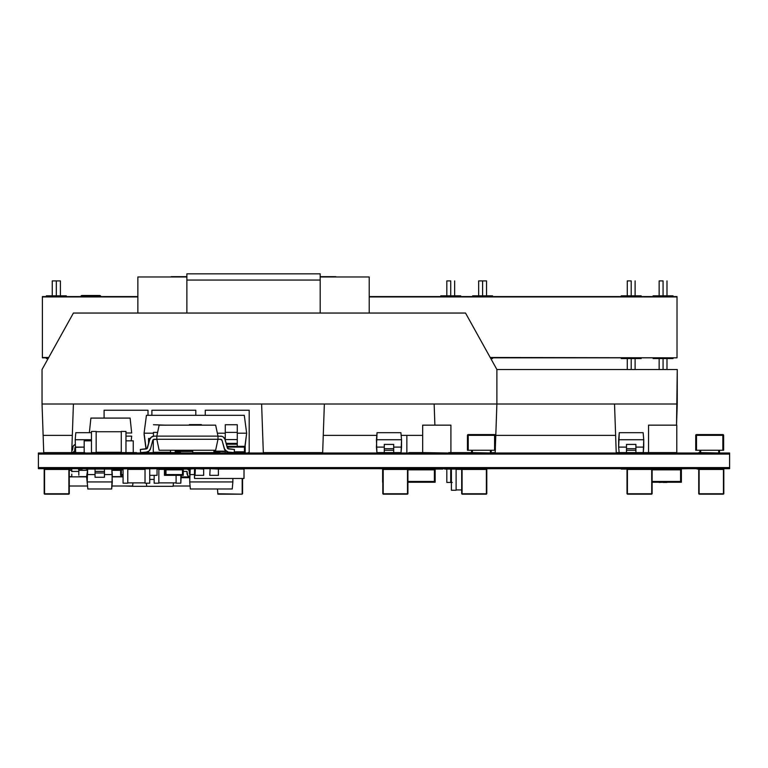 <?xml version="1.0" encoding="UTF-8"?>
<svg xmlns="http://www.w3.org/2000/svg" width="768" height="768" viewBox="0 0 768 768"><rect width="100%" height="100%" fill="white"/><g stroke="black" fill="none" stroke-linecap="round" stroke-linejoin="round"><path stroke-width="1.15" d="M729.6 454.09L38.4 454.09L38.4 467.578L38.4 454.09L729.6 454.09L729.6 467.578L38.4 467.578L38.4 468.672L38.4 467.578L729.6 467.578L38.4 467.578L729.6 467.578L729.6 454.09L69.869 454.09L729.6 454.09L729.6 452.995L729.6 454.09M45.206 452.995L45.965 452.995L45.965 454.09L38.4 454.09L45.965 454.09L45.965 452.995L38.4 452.995L38.4 454.09L38.4 452.995L53.933 452.995L53.933 454.09L53.933 452.995L729.6 452.995L69.869 452.995L69.869 454.09L69.869 452.995L70.637 452.995M45.965 452.995L69.869 452.995M61.901 452.995L61.901 454.09L61.901 452.995M133.248 452.602L136.598 452.602L133.248 452.602L133.248 440.832L125.971 440.832L133.248 440.832L133.248 452.602L132.614 452.602L133.248 452.602M180.624 452.602L155.923 452.602L180.624 452.602M213.917 452.602L219.965 452.602L213.917 452.602L213.917 450.25L213.917 452.602L213.293 452.602L213.917 452.602M71.712 452.602L75.677 452.602L71.712 452.602M238.195 452.602L220.262 452.995L238.195 452.602M240.182 452.602L241.296 452.602L240.182 452.602M245.213 452.602L241.296 452.602L245.213 452.602L245.213 446.323L241.296 446.323L241.296 447.11L231.101 447.11L231.101 446.323L241.296 446.323L231.101 446.323L231.101 447.11L241.296 447.11L241.296 446.323L245.213 446.323L245.213 452.602M193.373 452.602L213.293 452.602L193.373 452.602M154.531 452.602L136.598 452.995L154.531 452.602M112.694 452.602L121.267 452.602L121.267 431.424L125.971 431.424L125.971 452.602L132.614 452.602L121.267 452.602L125.971 452.602L125.971 431.424L121.267 431.424L121.267 452.602L112.694 452.602M100.752 452.602L105.36 452.285L100.752 452.602M84.816 452.602L75.677 452.602L84.816 452.602M408.902 452.602L448.742 452.995L422.669 452.602L422.669 425.155L422.669 452.602L408.902 452.602M379.018 452.602L398.938 452.602L376.915 452.602L376.435 439.738L401.53 439.738L401.53 447.11L393.686 447.11L401.53 447.11L401.05 452.602L398.938 452.602L401.05 452.602L401.53 439.738L400.906 432.682L377.05 432.682L376.435 447.11L384.278 447.11L376.435 447.11L376.915 452.602L379.018 452.602M470.429 452.602L492.384 452.995L470.429 452.602M621.235 452.602L643.267 452.602L619.133 452.602L618.653 447.11L618.653 439.738L643.747 439.738L643.747 447.11L635.904 447.11L643.747 447.11L643.267 452.602L643.747 439.738L643.133 432.682L619.267 432.682L618.653 447.11L626.496 447.11L618.653 447.11L619.133 452.602L621.235 452.602M650.717 452.602L676.79 452.602L676.79 425.155L648.557 425.155L648.557 452.602L676.79 452.602L676.79 425.155L648.557 425.155L648.557 452.602L650.717 452.602M698.698 452.602L720.662 452.995L698.698 452.602M667.45 469.066L688.963 468.672L667.45 469.066M426.826 469.066L442.762 469.066L426.826 469.066M621.235 469.066L625.421 469.066L621.235 469.066M625.421 469.066L653.712 468.672L625.421 469.066M697.133 469.066L725.414 468.672L697.133 469.066M444.758 469.066L492.557 468.672L456.106 469.066L456.106 490.243L451.402 490.243L451.402 469.066L456.106 469.066L456.106 490.243L451.402 490.243L451.402 469.066L444.758 469.066M377.03 468.672L409.498 469.066L377.03 468.672M189.734 474.557L194.486 474.557L189.734 474.557L190.214 469.066L194.371 468.672L157.046 469.066L190.214 469.066L189.734 481.93L189.754 474.317A2.352 2.352 0 0 1 189.341 472.992L189.341 471.418L189.341 472.992A2.352 2.352 0 0 0 189.754 474.317A2.352 2.352 0 0 1 189.341 472.992M82.262 469.066L78.24 469.066L82.262 469.066M117.082 469.066L111.821 469.066L117.082 469.066M131.981 469.066L156.72 468.672L131.981 469.066M70.867 469.066L42.586 468.672L70.867 469.066M86.208 469.066L111.821 469.066L112.301 481.93L87.206 481.93L87.206 474.557L95.05 474.557L87.206 474.557L87.686 469.066L87.206 481.93L87.821 488.986L111.677 488.986L112.301 474.557L104.458 474.557L112.301 474.557L111.821 469.066L86.208 469.066M203.664 469.066L195.36 468.672L203.664 469.066L203.664 475.344L203.664 469.066M218.4 469.066L244.166 469.066L210.106 468.672L218.4 469.066L218.4 475.344L218.4 469.066M117.677 469.066L130.426 468.672L117.677 469.066M729.6 467.578L729.6 468.672L729.6 467.578M38.4 468.672L729.6 468.672L38.4 468.672M69.274 493.766L69.274 469.469L68.88 494.17L44.573 494.17L44.573 469.469L68.88 469.469L68.88 493.766L44.179 493.766L44.179 469.469L44.573 494.17L68.88 494.17L44.573 493.766L44.573 469.066L68.88 469.066L69.274 493.766M407.904 493.766L407.904 469.469L407.904 493.766L383.203 494.17L383.203 469.469L407.501 469.469L407.501 493.766L382.81 493.766L382.81 469.469L383.203 494.17L407.501 494.17L383.203 493.766L383.203 469.066L407.904 469.469L407.904 493.766M486.787 493.766L486.787 469.469L486.787 493.766L462.086 494.17L462.086 469.469L486.384 469.469L486.384 493.766L461.683 493.766L461.683 469.469L462.086 494.17L486.384 494.17L462.086 493.766L462.086 469.066L486.787 469.469L486.787 493.766M659.146 482.246L663.072 482.246L659.194 482.438M663.072 482.438L666.989 482.438L663.072 482.438M663.072 280.896L663.072 295.834L663.072 280.896L659.146 280.896L663.072 280.896M663.072 358.57L663.072 369.514L663.072 358.57M663.072 468.672L663.072 469.853L663.072 468.672M631.2 280.896L631.2 295.834L631.2 280.896L627.274 280.896L631.2 280.896M631.2 358.57L631.2 369.514L631.2 358.57M482.602 280.896L482.602 295.834L482.602 280.896L478.666 280.896L486.538 280.896L482.602 280.896M450.73 280.896L450.73 295.834L450.73 280.896L446.813 280.896L450.73 280.896M452.227 482.438L450.73 482.438L450.73 469.066L450.73 482.438L451.402 482.438M56.323 280.896L56.323 295.834L56.323 280.896L52.253 280.896L60.403 280.896L56.323 280.896M496.886 404.016L495.36 447.677L496.886 404.016L677.261 404.016L677.261 369.514L676.522 425.155L677.261 404.016L614.525 404.016L616.224 452.64L614.525 404.016L496.886 404.016L496.886 369.514L465.523 313.046L73.411 313.046L42.038 369.514L42.038 404.016L43.738 452.64L71.712 452.64L72.317 435.389L71.712 452.64L43.738 452.64L43.133 435.389L72.317 435.389L73.411 404.016L72.317 435.389L43.133 435.389L42.038 404.016L42.038 369.514L73.411 313.046L465.523 313.046L496.886 369.514L496.886 404.016L324.355 404.016L322.666 452.64L324.355 404.016L42.038 404.016L261.619 404.016L263.318 452.64L322.666 452.64L263.318 452.64L261.619 404.016L496.886 404.016M495.274 450.25L495.187 452.64L495.274 450.25M675.562 452.64L674.621 452.64L675.562 452.64M650.717 452.64L641.155 452.64L650.717 452.64M621.235 452.64L616.224 452.64L621.235 452.64M434.89 425.155L434.15 404.016L434.89 425.155M677.261 369.514L496.886 369.514L677.261 369.514M448.742 452.64L470.429 452.64L448.742 452.64M492.384 452.64L495.187 452.64L492.384 452.64M450.73 482.438L446.813 482.438L450.73 482.438M323.261 435.389L376.81 435.389L323.261 435.389M401.146 435.389L422.669 435.389L401.146 435.389M495.792 435.389L615.619 435.389L495.792 435.389M723.821 493.766L723.821 469.469L723.427 494.17L699.12 494.17L699.12 469.469L723.427 469.469L723.427 493.766L698.726 493.766L698.726 469.469L699.12 494.17L723.427 494.17L699.12 493.766L699.12 469.066L723.427 469.066L723.821 493.766M652.118 493.766L652.118 469.469L652.118 493.766L627.418 494.17L627.418 469.469L651.715 469.469L651.715 493.766L627.014 493.766L627.014 469.469L627.418 494.17L651.715 494.17L627.418 493.766L627.418 469.066L652.118 469.469L652.118 493.766M225.283 451.526L213.917 451.526L225.283 451.526M192.749 451.45L175.229 451.526L192.749 451.45M148.57 452.266L146.438 452.093L148.57 452.266M175.229 451.152L192.749 451.152L175.229 451.152M213.917 451.152L225.283 451.152L213.917 451.152M237.283 452.323L236.765 452.342M144.077 434.333L146.006 448.982L144.077 434.333M150.336 438.221L149.702 439.613L150.336 438.221A4.704 4.704 0 0 0 150.326 438.23L149.702 439.613A4.704 4.704 0 0 1 154.253 436.128L217.978 436.128L215.645 425.155L159.149 425.155L156.816 436.128L156.816 439.267L159.149 450.25L215.645 450.25L217.978 439.267L217.978 436.128L215.645 425.155L159.149 425.155L156.816 436.128L156.816 439.267L217.978 439.267L217.978 436.128L154.253 436.128L151.382 437.098A4.704 4.704 0 0 1 151.382 437.098L149.702 439.613L147.005 448.608L140.342 449.472L140.621 452.602L146.438 452.256M146.15 448.963L144.077 433.2L146.15 448.963M245.078 446.323L246.653 433.2L244.925 446.323L246.653 433.2L237.283 433.2L246.653 433.2L244.291 415.315L146.438 415.315L144.077 433.2L146.438 415.315L244.291 415.315L246.653 433.2L245.078 446.323M153.446 433.2L144.077 433.2L153.446 433.2M225.283 433.2L217.363 433.2L225.283 433.2M225.283 440.333L225.283 439.555L237.283 439.555L237.283 432.394L225.283 432.394L225.283 439.555L225.283 424.723L237.283 424.723L225.283 424.723L225.283 432.394L237.283 432.394L237.283 424.723L237.283 446.323L237.283 444.23L226.33 444.23L237.283 444.23L237.283 443.366L226.09 443.366L237.283 443.366L237.283 439.555L225.283 439.555L225.283 441.043M237.283 451.814L237.283 452.602L237.283 451.814M225.283 450.528L225.283 452.602L225.283 450.528M201.36 424.618L201.36 425.155L201.36 424.618L189.37 424.618L189.37 425.155L189.37 424.618L201.36 424.618M153.446 436.195L153.446 433.114M165.446 425.203L153.446 424.723L165.446 425.155M157.603 432.394L153.446 432.394L157.603 432.394M104.083 410.246L104.083 418.08L104.083 410.246L148.003 410.246L104.083 410.246M148.003 415.315L148.003 410.246L148.003 415.315M151.891 410.246L151.891 415.315L151.891 410.246L195.811 410.246L151.891 410.246M195.811 415.315L195.811 410.246L195.811 415.315M205.277 410.246L205.277 415.315L205.277 410.246L249.197 410.246L205.277 410.246M248.15 452.602L249.197 452.602L249.197 410.246L249.197 452.602L248.15 452.602M406.858 435.389L406.858 452.602L406.858 435.389M125.971 436.128L131.683 436.128L131.213 440.832L131.683 436.128L125.971 436.128M90.902 418.09L130.109 418.09L90.902 418.09L89.366 432.682L90.902 418.08L130.109 418.08L131.683 432.989L130.109 418.08L90.902 418.08M125.971 432.989L131.683 432.989L125.971 432.989M75.197 439.738L75.677 452.602L75.197 439.738L91.459 439.738L75.197 439.738L75.811 432.682L91.459 432.682L75.811 432.682L75.197 439.738M75.216 447.35A2.352 2.352 0 0 0 74.803 448.675A2.352 2.352 0 0 1 75.216 447.35L84.182 447.11L75.197 447.11M72.451 448.675L72.451 450.25L71.789 450.25L72.451 450.25L73.2 446.141L75.197 444.403A4.704 4.704 0 0 0 72.451 448.675A4.704 4.704 0 0 1 75.197 444.403M74.803 450.25A2.352 2.352 0 0 1 72.451 452.602L74.63 451.142L74.803 448.675L74.803 450.25M84.182 440.832L84.182 452.602L84.182 440.832L91.459 440.832L84.182 440.832M96.163 431.741L121.267 431.741L96.163 431.741M121.267 452.285L96.163 452.285L121.267 452.285M96.163 431.424L96.163 452.602L91.459 452.602L91.459 431.424L96.163 431.424L91.459 431.424L91.459 452.602L96.163 452.602L96.163 431.424M170.525 452.285L153.274 452.285L170.525 452.285M170.525 452.602L170.525 450.25L170.525 452.602M175.229 450.25L175.229 452.602L175.229 450.25M153.274 439.603L153.274 452.602L153.274 439.603M148.57 452.602L148.57 451.344L148.57 452.602M148.57 443.856L148.57 438.48L150.173 438.48L148.57 438.48L148.57 443.856M192.749 450.25L192.749 452.602L192.749 450.25M215.645 450.25L217.978 439.267L156.816 439.267L159.149 450.25L215.645 450.25M217.978 439.267L220.541 439.267L217.978 439.267L220.541 439.267L222.058 440.429A1.565 1.565 0 0 0 220.541 439.267L222.058 440.429L224.832 449.933L228.394 452.093A4.704 4.704 0 0 1 224.256 448.627L225.773 451.008L228.394 452.093A4.704 4.704 0 0 0 228.394 452.093L234.173 452.602L228.394 452.093L234.173 452.602L234.451 449.472L228.662 448.963L227.29 447.811A1.565 1.565 0 0 0 227.789 448.608L225.091 439.613A4.704 4.704 0 0 0 220.541 436.128A4.704 4.704 0 0 1 225.091 439.613L223.411 437.098L222.058 436.378L217.978 436.128M234.173 452.602L234.451 449.472L227.789 448.608A1.565 1.565 0 0 0 228.662 448.963L227.29 447.811L225.091 439.613M223.411 437.098L222.058 436.378M146.4 452.093L140.621 452.602L146.4 452.093L149.021 451.008L150.538 448.627L152.736 440.429L154.253 439.267L156.816 439.267L154.253 439.267A1.565 1.565 0 0 0 152.736 440.429L150.538 448.627A4.704 4.704 0 0 1 146.4 452.093L149.021 451.008M147.005 448.608L140.342 449.472L146.131 448.963A1.565 1.565 0 0 0 147.504 447.811L149.702 439.613L147.504 447.811M153.293 439.594L156.816 439.267M220.541 439.267L222.058 440.429L224.832 449.933L228.394 452.093L227.002 451.747A4.704 4.704 0 0 0 227.002 451.747L228.394 452.093L225.773 451.008L227.002 451.747L224.256 448.627L222.058 440.429A1.565 1.565 0 0 0 220.541 439.267L222.058 440.429M228.662 448.963L227.29 447.811A1.565 1.565 0 0 0 228.662 448.963L227.29 447.811L228.662 448.963M224.832 449.933L224.256 448.627L224.832 449.933A4.704 4.704 0 0 1 224.822 449.923M150.538 448.627L152.736 440.429A1.565 1.565 0 0 1 154.253 439.267M140.342 449.472L140.621 452.602L140.342 449.472M393.686 444.403L384.278 444.403L384.278 448.675L393.686 448.675L393.686 444.403L384.278 444.403L384.278 452.602L384.278 448.675L393.686 448.675L393.686 452.602L393.686 450.25L384.278 450.25L393.686 450.25L393.686 444.403M376.435 439.738L401.53 439.738L400.906 432.682L377.05 432.682L376.435 439.738M384.278 447.35L384.278 448.675M448.742 452.602L450.902 452.602L450.902 425.155L422.669 425.155L450.902 425.155L450.902 452.602L448.742 452.602M494.707 434.573A0.787 0.787 0 0 0 494.582 434.563A0.787 0.787 0 0 1 495.36 435.341L495.36 450.25L490.426 450.25L495.36 450.25L495.36 435.341A0.787 0.787 0 0 0 495.274 434.976M471.6 450.25L467.443 450.25L468.23 450.25L468.23 435.341L494.582 435.341L494.582 450.25L494.582 434.563L468.23 434.563L468.23 435.341L495.36 435.341L494.582 434.563L468.23 434.563A0.787 0.787 0 0 0 467.443 435.341L467.443 450.25L467.443 435.341A0.787 0.787 0 0 1 468.23 434.563L468.23 435.341L467.443 435.341L468.23 435.341L468.23 450.25L490.426 450.25L490.426 452.602L490.426 450.25L471.6 450.25L471.6 452.602L471.6 450.25M494.582 434.563L494.582 435.341L495.36 435.341L494.582 434.563M491.213 452.602L491.213 450.25L491.213 452.602M472.387 452.602L472.387 450.25L472.387 452.602M635.904 444.403L626.496 444.403L626.496 448.675L635.904 448.675L635.904 444.403L626.496 444.403L626.496 452.602L626.496 448.675L635.904 448.675L635.904 452.602L635.904 450.25L626.496 450.25L635.904 450.25L635.904 444.403M618.653 439.738L643.747 439.738L643.133 432.682L619.267 432.682L618.653 439.738M626.496 447.35L626.496 448.675M723.485 434.88A0.787 0.787 0 0 0 722.851 434.563A0.787 0.787 0 0 1 723.638 435.341L723.638 450.25L718.704 450.25L723.638 450.25L723.638 435.341A0.787 0.787 0 0 0 723.59 435.072M699.878 450.25L695.722 450.25L696.509 450.25L696.509 435.341L722.851 435.341L722.851 450.25L722.851 434.563L696.509 434.563L696.509 435.341L723.638 435.341L722.851 434.563L696.509 434.563A0.787 0.787 0 0 0 695.722 435.341L695.722 450.25L695.722 435.341A0.787 0.787 0 0 1 696.509 434.563L696.509 435.341L695.722 435.341L696.509 435.341L696.509 450.25L718.704 450.25L718.704 452.602L718.704 450.25L699.878 450.25L699.878 452.602L699.878 450.25M722.851 434.563L722.851 435.341L723.638 435.341L722.851 434.563M719.482 452.602L719.482 450.25L719.482 452.602M700.666 452.602L700.666 450.25L700.666 452.602M242.573 493.766L242.573 478.474L242.179 494.17L217.872 494.17L217.478 488.986L217.872 494.17L242.179 494.17L217.872 493.766L242.179 494.17L242.179 478.474L242.573 493.766M680.592 481.459L680.592 469.853L680.592 481.459L652.118 481.459L680.592 481.459L680.592 469.853L652.118 469.853L680.592 469.853L673.526 469.853L680.592 469.853L680.592 481.459L678.24 481.459L680.592 481.459M652.118 481.459L673.526 481.459L673.526 482.246L652.118 482.246L673.526 482.246L673.526 481.459L652.118 481.459M681.37 469.066L681.37 482.246L678.24 482.246L681.37 482.246L681.37 469.066M673.526 482.246L678.24 482.246L678.24 481.459L678.24 482.246L673.526 482.246M673.526 469.853L673.526 469.066L673.526 469.853M678.24 482.246L678.24 481.459M434.39 481.459L434.39 469.853L434.39 481.459L407.904 481.459L434.39 481.459L434.39 469.853L407.904 469.853L434.39 469.853L427.325 469.853L434.39 469.853L434.39 481.459L432.038 481.459L434.39 481.459M407.904 481.459L427.325 481.459L427.325 482.246L407.904 482.246L427.325 482.246L427.325 481.459L407.904 481.459M435.168 469.066L435.168 482.246L432.038 482.246L435.168 482.246L435.168 469.066M427.325 482.246L432.038 482.246L432.038 481.459L432.038 482.246L427.325 482.246M427.325 469.853L427.325 469.066L427.325 469.853M432.038 482.246L432.038 481.459M382.627 482.246L382.627 469.066L382.627 482.246M461.683 489.926L456.106 489.926L461.683 489.926M456.106 469.382L461.77 469.382L456.106 469.382M242.4 478.474L196.128 478.474M194.486 478.003L194.506 469.094M244.022 469.094L243.974 478.474L194.563 478.474L194.563 469.066M244.051 469.142L244.022 478.454M104.458 477.264L95.05 477.264L104.458 477.264L95.05 477.264L104.458 477.264L104.458 472.992L95.05 472.992L95.05 477.264L95.05 469.066L95.05 471.418L104.458 471.418L104.458 469.066L104.458 472.992L104.458 471.418L95.05 471.418L95.05 474.317L95.05 472.992L104.458 472.992L104.458 477.264M112.301 481.93L87.206 481.93L87.821 488.986L111.677 488.986L112.301 481.93M145.027 482.87L127.776 482.87L145.027 482.87M127.776 469.382L145.027 469.382L127.776 469.382M145.027 483.187L145.027 469.066L145.027 483.187L149.731 483.187L145.027 483.187M149.731 469.066L149.731 483.187L149.731 469.066M127.776 469.066L127.776 483.187L123.072 483.187L123.072 469.066L123.072 483.187L127.776 483.187L127.776 469.066M123.072 474.557L121.392 474.557L121.392 469.853L123.072 469.853L121.392 469.853L121.392 474.557L123.072 474.557M121.392 469.853L123.072 469.853L121.392 469.853L121.392 474.557L122.966 474.557L121.392 474.557L121.392 469.853M120.614 475.344L120.614 469.066L120.614 475.344L123.072 475.344L120.614 475.344M122.966 474.557L122.966 475.344L122.966 474.557M182.486 474.557L182.486 469.853L182.486 474.557L166.013 474.557L166.013 469.853L182.486 469.853L166.013 469.853L166.013 474.557L182.486 474.557L182.486 469.853L179.347 469.853L182.486 469.853L182.486 474.557L180.912 474.557L182.486 474.557M169.152 474.557L179.347 474.557L179.347 475.344L169.152 475.344L169.152 474.557L179.347 474.557L179.347 475.344L183.264 475.344L180.912 475.344L180.912 474.557L180.912 475.344L169.152 475.344L169.152 474.557M183.264 469.066L183.264 475.344L183.264 469.066M179.347 469.853L179.347 469.066L179.347 469.853M166.013 469.853L169.152 469.853L166.013 469.853L166.013 474.557L167.587 474.557L166.013 474.557L166.013 469.853M165.235 475.344L165.235 469.066L165.235 475.344L169.152 475.344L164.438 475.344L164.438 469.066L164.438 475.344L165.235 475.344M169.152 469.066L169.152 469.853L169.152 469.066M167.587 474.557L167.587 475.344L167.587 474.557M165.235 474.557L165.216 469.853L165.216 474.557M178.55 469.853L178.55 469.066L178.55 469.853M195.36 469.066L195.034 475.344L203.664 475.344L195.034 475.344L195.36 469.066M210.106 469.066L209.779 475.344L218.4 475.344L209.779 475.344L210.106 469.066M157.046 469.066L157.046 475.344L157.046 469.066M149.731 475.344L157.046 475.344L149.731 475.344M176.102 482.87L158.851 482.87L176.102 482.87M158.851 469.382L164.438 469.382L158.851 469.382M169.152 469.382L176.102 469.382L169.152 469.382M176.102 483.187L176.102 475.344L176.102 483.187L180.806 483.187L176.102 483.187M176.102 469.853L176.102 469.066L176.102 469.853M180.806 475.344L180.806 483.187L180.806 475.344M158.851 469.066L158.851 483.187L154.147 483.187L154.147 475.344L154.147 483.187L158.851 483.187L158.851 469.066M121.478 475.123L121.478 476.851L112.301 476.851L123.072 476.851L121.478 476.851L121.478 475.344M112.301 476.64L121.478 476.64L112.301 476.64M87.206 476.851L86.582 476.64L87.206 476.64L86.582 476.64L87.571 470.323L86.582 476.64L78.816 476.64L87.206 476.851M111.926 470.323L120.614 470.323L111.926 470.323M111.946 486.01L132.624 486.01L111.946 486.01M132.97 482.87L132.624 486.01L132.97 482.87M87.437 484.618L86.582 476.851L87.437 484.618M86.582 476.851L78.816 476.851L86.582 476.851M71.76 475.123L71.76 476.851L69.274 476.851L78.816 476.851L71.76 476.851L71.76 474.125M69.274 476.64L71.76 476.64L69.274 476.64M69.274 470.323L71.76 470.323L69.274 470.323M78.816 470.323L87.552 470.323L78.816 470.323M69.274 486.01L87.562 486.01L69.274 486.01M71.76 471.706L71.76 470.746M78.816 475.123L78.816 469.066L78.816 471.418L71.76 471.418L71.76 469.066L71.76 471.418L78.816 471.418L78.816 474.125M78.816 471.706L78.816 470.746M173.05 486.317L173.539 482.87L173.05 486.317L155.203 486.317L173.05 486.317M146.323 483.187L146.755 486.307L155.203 486.317L146.755 486.307L146.323 483.187M149.731 479.414L154.147 479.414L149.731 479.414M181.21 475.344L180.806 483.187L181.21 475.344M113.635 469.853L120.614 469.853L113.635 469.853M232.867 481.93L232.867 478.474L232.867 481.93L189.734 481.93L190.349 488.986L219.696 488.986L190.349 488.986L189.734 481.93L232.867 481.93L232.253 488.986L232.867 481.93M219.696 488.986L232.253 488.966L219.696 488.986M186.989 471.418L187.738 475.526L189.734 477.264A4.704 4.704 0 0 1 186.989 472.992L186.989 471.418L183.264 471.418L186.989 471.418M186.989 469.066A2.352 2.352 0 0 1 189.341 471.418L188.65 469.757L186.989 469.066M188.39 476.909L188.39 476.342L188.39 476.909L181.21 476.909L188.39 476.909L188.39 476.342L188.39 476.909L186.432 476.909L188.39 476.909M181.21 476.909L184.474 476.909L184.474 477.696L181.21 477.696L184.474 477.696L184.474 476.909L181.21 476.909M189.178 469.066L189.178 470.554L189.178 469.066M189.178 476.966L189.178 477.696L186.432 477.696L189.178 477.696L189.178 476.966M184.474 477.696L186.432 477.696L186.432 476.909L186.432 477.696L184.474 477.696M186.432 477.696L186.432 476.909M151.142 486.317L133.286 486.317L151.142 486.317M124.81 486.01L133.286 486.317L124.81 486.01M120.029 469.229A3.139 3.139 0 0 0 120.019 469.229A3.139 3.139 0 0 1 120.614 469.325M120.019 469.229L117.773 469.066L121.152 469.526L117.773 469.066L117.715 469.853L117.773 469.066M190.099 470.323L189.178 470.323L190.099 470.323M173.098 486.01L190.09 486.01L173.098 486.01M172.042 469.91L172.042 469.382M189.178 469.853L190.147 469.853L189.178 469.853M677.011 296.928L677.011 357.475L677.011 296.928L369.206 296.928L677.011 296.928M137.856 296.928L42.384 296.928L42.384 357.475L48.73 357.475L42.384 357.475L42.384 296.928L137.856 296.928M490.205 357.475L677.011 357.821L490.205 357.475M42.384 357.475L48.73 357.475L42.384 357.475M42.384 357.821L48.528 357.821L42.384 357.821M490.397 357.821L677.011 357.821L490.397 357.821M99.686 295.478A1.094 1.094 0 0 1 100.781 296.573A1.094 1.094 0 0 0 99.686 295.478L81.965 295.478A1.094 1.094 0 0 0 80.861 296.573L100.781 296.573M82.637 295.478L99.014 295.478M42.384 296.573L137.856 296.573L42.384 296.573M369.206 296.573L677.011 296.573L369.206 296.573M46.368 295.834L46.368 296.573L46.368 295.834L66.288 295.834L66.288 296.573L66.288 295.834L46.368 295.834M46.368 358.57L46.368 357.821L46.368 358.57L48.115 358.57L46.368 358.57M440.774 295.834L440.774 296.573L440.774 295.834L460.685 295.834L460.685 296.573L460.685 295.834L440.774 295.834M472.637 295.834L472.637 296.573L472.637 295.834L492.557 295.834L492.557 296.573L492.557 295.834L472.637 295.834M492.557 357.821L492.557 358.57L492.557 357.821M490.81 358.57L492.557 358.57L490.81 358.57M621.235 295.834L621.235 296.573L621.235 295.834L641.155 295.834L641.155 296.573L641.155 295.834L621.235 295.834M621.235 358.57L621.235 357.821L621.235 358.57L641.155 358.57L641.155 357.821L641.155 358.57L621.235 358.57M653.107 295.834L653.107 296.573L653.107 295.834L673.027 295.834L673.027 296.573L673.027 295.834L653.107 295.834M653.107 358.57L653.107 357.821L653.107 358.57L673.027 358.57L673.027 357.821L673.027 358.57L653.107 358.57M137.856 276.97L137.856 313.046L137.856 276.97L186.874 276.97L137.856 276.97M369.206 313.046L369.206 276.97L369.206 313.046M320.189 276.97L369.206 276.97L320.189 276.97M178.982 276.662L186.874 276.662L171.187 276.662L186.874 276.662L186.874 273.83L186.874 280.051L320.189 280.051L320.189 313.046L320.189 273.83L186.874 273.83L186.874 280.051L320.189 280.051L320.189 273.83L186.874 273.83M186.874 313.046L186.874 280.051L186.874 313.046M335.875 276.662L320.189 276.662L335.875 276.662M181.536 276.662L180.259 276.662M184.522 276.662L185.558 276.662M181.248 276.662L181.814 276.662M180.125 276.662L181.21 276.662M179.29 276.662L186.096 276.662M186.01 276.662L186.874 276.662M115.872 469.066L115.872 469.853L115.872 469.066M227.962 447.11L227.962 448.733L227.962 447.11L244.435 447.11L244.435 451.814L234.25 451.814L244.435 451.814L244.435 447.11L227.962 447.11L227.962 448.733L227.962 447.11L229.536 447.11L227.962 447.11M227.184 452.602L227.184 451.824L227.184 452.602M227.184 447.418L227.184 446.323L229.536 446.323L227.184 446.323L227.184 447.418M231.101 446.323L229.536 446.323L229.536 447.11L229.536 446.323L231.101 446.323M244.435 451.814L241.296 451.814L244.435 451.814L244.435 447.11L242.861 447.11L244.435 447.11L244.435 451.814M241.296 452.602L241.296 451.814L241.296 452.602M242.861 447.11L242.861 446.323L242.861 447.11M666.989 469.853L666.989 468.672M666.989 369.514L666.989 358.57M666.989 295.834L666.989 280.896M659.146 469.853L659.146 468.672M659.146 369.514L659.146 358.57M659.146 295.834L659.146 280.896M635.117 369.514L635.117 358.57M635.117 295.834L635.117 280.896M627.274 369.514L627.274 358.57M627.274 295.834L627.274 280.896M486.538 295.834L486.538 280.896M454.646 295.834L454.646 280.896M60.403 295.834L60.403 280.896M52.253 295.834L52.253 280.896M446.813 482.438L446.813 469.066M446.813 295.834L446.813 280.896M478.666 295.834L478.666 280.896"/></g></svg>
